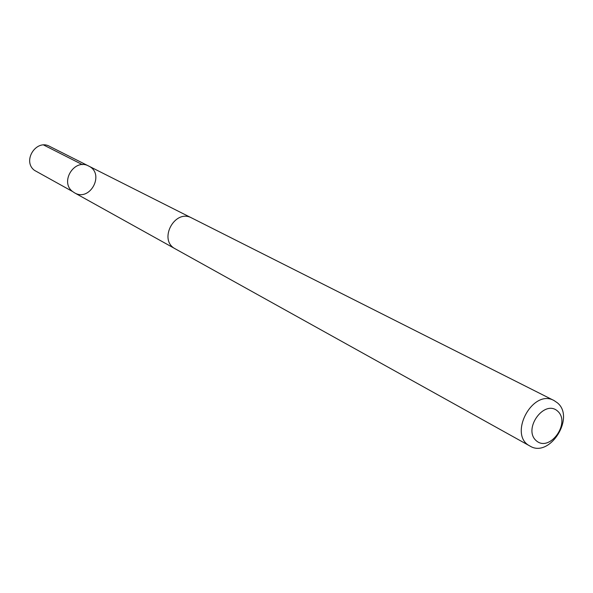 <?xml version="1.0" encoding="UTF-8"?>
<svg xmlns="http://www.w3.org/2000/svg" width="593" height="593" viewBox="0 0 593 593"><rect width="100%" height="100%" fill="white"/><g stroke="black" fill="none" stroke-linecap="round" stroke-linejoin="round"><path stroke-width="0.89" d="M72.65 191.569C59.485 182.007 74.54 157.997 88.646 166.033C105.235 173.638 90.084 202.25 74.466 192.792L72.65 191.569C59.485 182.007 74.54 157.997 88.646 166.033L49.612 146.36C36.136 138.703 21.948 161.281 34.527 170.391L72.65 191.569M554.092 400.571L191.739 217.979C174.72 208.388 157.871 240.202 175.365 248.897L530.001 446.062C549.622 458.396 575.521 417.442 557.39 402.832L554.092 400.571C532.596 388.222 507.704 435.218 530.001 446.062M557.65 411.142C544.374 398.933 522.566 429.08 536.287 440.747C549.674 452.585 571.044 422.898 557.65 411.142M82.42 164.654L43.682 145.026M191.354 217.794L88.646 166.033M174.994 248.682L74.466 192.792"/></g></svg>
